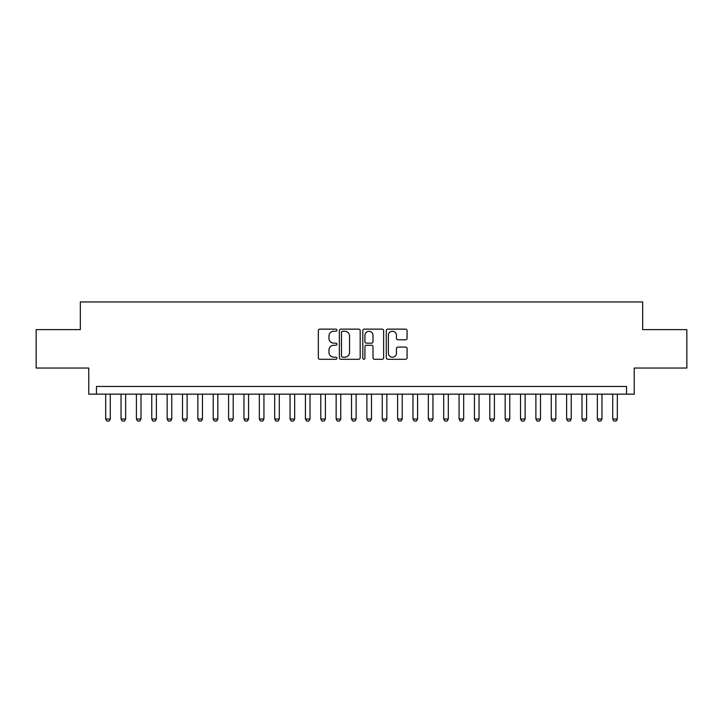 <?xml version="1.0" encoding="UTF-8"?>
<svg xmlns="http://www.w3.org/2000/svg" width="723" height="723" viewBox="0 0 723 723"><rect width="100%" height="100%" fill="white"/><g stroke="black" fill="none" stroke-linecap="round" stroke-linejoin="round"><path stroke-width="1.08" d="M336.918 330.185A1.057 1.057 0 0 0 335.861 329.137L319.837 329.137A1.509 1.509 0 0 0 318.328 330.637L318.328 357.786A1.509 1.509 0 0 0 319.837 359.295L335.861 359.295A1.057 1.057 0 0 0 336.918 358.237A1.057 1.057 0 0 0 335.861 357.189L333.791 357.189A4.826 4.826 0 0 1 328.965 352.363L328.965 350.095A4.826 4.826 0 0 1 333.791 345.269L335.861 345.269A1.057 1.057 0 0 0 336.918 344.211A1.057 1.057 0 0 0 335.861 343.163L333.791 343.163A4.826 4.826 0 0 1 328.965 338.337L328.965 336.068A4.826 4.826 0 0 1 333.791 331.242L335.861 331.242A1.057 1.057 0 0 0 336.918 330.185M405.576 339.765A1.509 1.509 0 0 0 407.085 338.256L407.085 330.637A1.509 1.509 0 0 0 405.576 329.137L387.781 329.137A1.509 1.509 0 0 0 386.272 330.637L386.272 357.786A1.509 1.509 0 0 0 387.781 359.295L405.576 359.295A1.509 1.509 0 0 0 407.085 357.786L407.085 348.585A1.509 1.509 0 0 0 405.576 347.076L397.957 347.076A1.509 1.509 0 0 0 396.448 348.585L396.448 353.149A4.031 4.031 0 0 1 392.417 357.189A4.031 4.031 0 0 1 388.387 353.149L388.387 335.282A4.031 4.031 0 0 1 392.417 331.242A4.031 4.031 0 0 1 396.448 335.282L396.448 338.256A1.509 1.509 0 0 0 397.957 339.765L405.576 339.765M626.543 394.152L634.225 394.152L634.225 368.034L686.85 368.034L686.85 329.616L642.675 329.616L642.675 301.961L80.325 301.961L80.325 329.616L36.15 329.616L36.15 368.034L88.775 368.034L88.775 394.152L626.543 394.152L626.543 386.471L96.457 386.471L96.457 394.152M360.181 330.637A1.509 1.509 0 0 0 358.671 329.137L340.876 329.137A1.509 1.509 0 0 0 339.367 330.637L339.367 357.786A1.509 1.509 0 0 0 340.876 359.295L358.671 359.295A1.509 1.509 0 0 0 360.181 357.786L360.181 330.637M364.329 329.137L382.124 329.137A1.509 1.509 0 0 1 383.633 330.637L383.633 357.786A1.509 1.509 0 0 1 382.124 359.295L374.505 359.295A1.509 1.509 0 0 1 372.996 357.786L372.996 346.778A1.509 1.509 0 0 0 371.495 345.269L366.444 345.269A1.509 1.509 0 0 0 364.934 346.778L364.934 358.237A1.057 1.057 0 0 1 363.877 359.295A1.057 1.057 0 0 1 362.819 358.237L362.819 330.637A1.509 1.509 0 0 1 364.329 329.137M342.539 331.242A1.057 1.057 0 0 0 341.482 332.3L341.482 356.132A1.057 1.057 0 0 0 342.539 357.189L344.717 357.189A4.826 4.826 0 0 0 349.543 352.363L349.543 336.068A4.826 4.826 0 0 0 344.717 331.242L342.539 331.242M372.996 335.355A4.031 4.031 0 0 0 368.965 331.324A4.031 4.031 0 0 0 364.934 335.355L364.934 341.654A1.509 1.509 0 0 0 366.444 343.163L371.495 343.163A1.509 1.509 0 0 0 372.996 341.654L372.996 335.355M105.675 394.152L105.675 419.042L110.285 419.042L110.285 394.152M110.285 419.042L109.137 421.039L106.832 421.039L105.675 419.042M121.039 394.152L121.039 419.042L125.648 419.042L125.648 394.152M125.648 419.042L124.501 421.039L122.196 421.039L121.039 419.042M136.403 394.152L136.403 419.042L141.012 419.042L141.012 394.152M141.012 419.042L139.864 421.039L137.56 421.039L136.403 419.042M151.767 394.152L151.767 419.042L156.376 419.042L156.376 394.152M156.376 419.042L155.228 421.039L152.924 421.039L151.767 419.042M167.14 394.152L167.14 419.042L171.749 419.042L171.749 394.152M171.749 419.042L170.592 421.039L168.287 421.039L167.14 419.042M182.503 394.152L182.503 419.042L187.112 419.042L187.112 394.152M187.112 419.042L185.956 421.039L183.651 421.039L182.503 419.042M197.867 394.152L197.867 419.042L202.476 419.042L202.476 394.152M202.476 419.042L201.319 421.039L199.015 421.039L197.867 419.042M213.231 394.152L213.231 419.042L217.84 419.042L217.84 394.152M217.84 419.042L216.683 421.039L214.379 421.039L213.231 419.042M228.595 394.152L228.595 419.042L233.204 419.042L233.204 394.152M233.204 419.042L232.056 421.039L229.742 421.039L228.595 419.042M243.958 394.152L243.958 419.042L248.567 419.042L248.567 394.152M248.567 419.042L247.42 421.039L245.115 421.039L243.958 419.042M259.322 394.152L259.322 419.042L263.931 419.042L263.931 394.152M263.931 419.042L262.783 421.039L260.479 421.039L259.322 419.042M274.686 394.152L274.686 419.042L279.295 419.042L279.295 394.152M279.295 419.042L278.147 421.039L275.843 421.039L274.686 419.042M290.05 394.152L290.05 419.042L294.659 419.042L294.659 394.152M294.659 419.042L293.511 421.039L291.206 421.039L290.05 419.042M305.422 394.152L305.422 419.042L310.031 419.042L310.031 394.152M310.031 419.042L308.875 421.039L306.57 421.039L305.422 419.042M320.786 394.152L320.786 419.042L325.395 419.042L325.395 394.152M325.395 419.042L324.238 421.039L321.934 421.039L320.786 419.042M336.15 394.152L336.15 419.042L340.759 419.042L340.759 394.152M340.759 419.042L339.602 421.039L337.298 421.039L336.15 419.042M351.514 394.152L351.514 419.042L356.123 419.042L356.123 394.152M356.123 419.042L354.966 421.039L352.661 421.039L351.514 419.042M366.877 394.152L366.877 419.042L371.486 419.042L371.486 394.152M371.486 419.042L370.339 421.039L368.034 421.039L366.877 419.042M382.241 394.152L382.241 419.042L386.85 419.042L386.85 394.152M386.85 419.042L385.702 421.039L383.398 421.039L382.241 419.042M397.605 394.152L397.605 419.042L402.214 419.042L402.214 394.152M402.214 419.042L401.066 421.039L398.762 421.039L397.605 419.042M412.969 394.152L412.969 419.042L417.578 419.042L417.578 394.152M417.578 419.042L416.43 421.039L414.125 421.039L412.969 419.042M428.341 394.152L428.341 419.042L432.95 419.042L432.95 394.152M432.95 419.042L431.794 421.039L429.489 421.039L428.341 419.042M443.705 394.152L443.705 419.042L448.314 419.042L448.314 394.152M448.314 419.042L447.157 421.039L444.853 421.039L443.705 419.042M459.069 394.152L459.069 419.042L463.678 419.042L463.678 394.152M463.678 419.042L462.521 421.039L460.217 421.039L459.069 419.042M474.433 394.152L474.433 419.042L479.042 419.042L479.042 394.152M479.042 419.042L477.885 421.039L475.58 421.039L474.433 419.042M489.796 394.152L489.796 419.042L494.405 419.042L494.405 394.152M494.405 419.042L493.258 421.039L490.944 421.039L489.796 419.042M505.16 394.152L505.16 419.042L509.769 419.042L509.769 394.152M509.769 419.042L508.621 421.039L506.317 421.039L505.16 419.042M520.524 394.152L520.524 419.042L525.133 419.042L525.133 394.152M525.133 419.042L523.985 421.039L521.681 421.039L520.524 419.042M535.888 394.152L535.888 419.042L540.497 419.042L540.497 394.152M540.497 419.042L539.349 421.039L537.044 421.039L535.888 419.042M551.251 394.152L551.251 419.042L555.86 419.042L555.86 394.152M555.86 419.042L554.713 421.039L552.408 421.039L551.251 419.042M566.624 394.152L566.624 419.042L571.233 419.042L571.233 394.152M571.233 419.042L570.076 421.039L567.772 421.039L566.624 419.042M581.988 394.152L581.988 419.042L586.597 419.042L586.597 394.152M586.597 419.042L585.44 421.039L583.136 421.039L581.988 419.042M597.352 394.152L597.352 419.042L601.961 419.042L601.961 394.152M601.961 419.042L600.804 421.039L598.499 421.039L597.352 419.042M612.715 394.152L612.715 419.042L617.325 419.042L617.325 394.152M617.325 419.042L616.168 421.039L613.863 421.039L612.715 419.042"/></g></svg>
